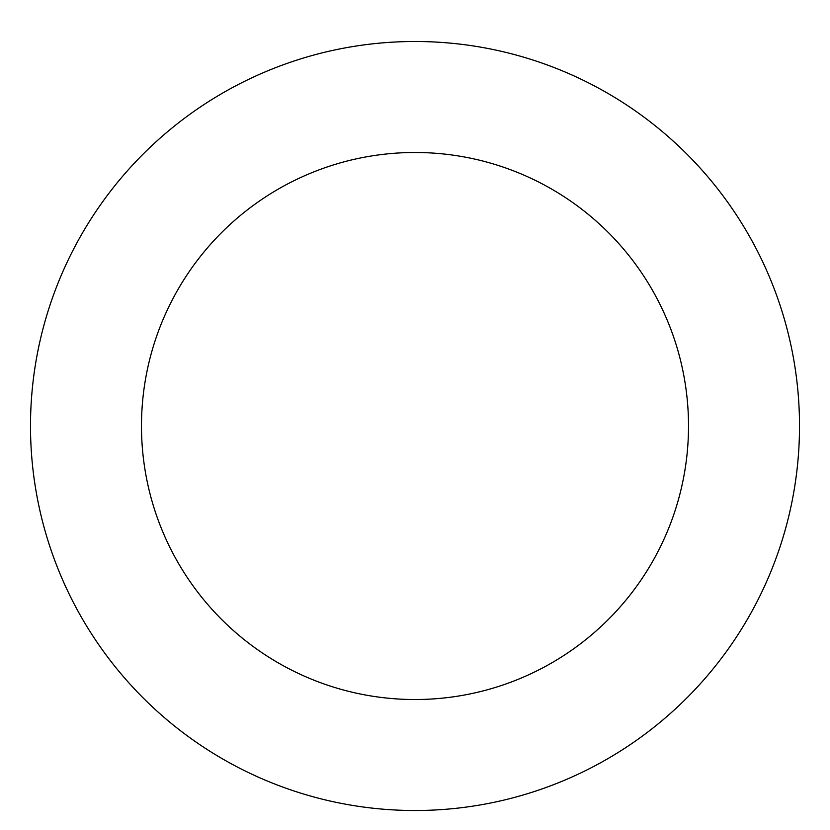 <?xml version="1.0" encoding="UTF-8"?>
<svg xmlns="http://www.w3.org/2000/svg" width="830" height="830" viewBox="0 0 830 830"><rect width="100%" height="100%" fill="white"/><g stroke="black" fill="none" stroke-linecap="round" stroke-linejoin="round"><path stroke-width="1.25" d="M543.245 63.516A384.508 384.508 0 0 0 36.956 496.195A384.508 384.508 0 0 0 664.809 718.313A384.508 384.508 0 0 0 543.245 63.516M506.227 168.158A273.506 273.506 0 0 0 146.08 475.932A273.506 273.506 0 0 0 592.693 633.933A273.506 273.506 0 0 0 506.227 168.158"/></g></svg>
